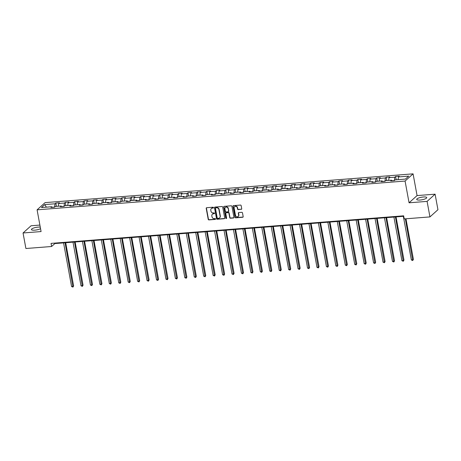 <?xml version="1.0" encoding="UTF-8"?>
<svg xmlns="http://www.w3.org/2000/svg" width="461" height="461" viewBox="0 0 461 461"><rect width="100%" height="100%" fill="white"/><g stroke="black" fill="none" stroke-linecap="round" stroke-linejoin="round"><path stroke-width="0.69" d="M213.495 207.611A0.449 0.403 -132 0 0 212.999 207.214L206.689 207.709A0.64 0.57 -132 0 0 206.211 208.366L208.222 219.338A0.64 0.57 -132 0 0 208.931 219.903L215.241 219.407A0.449 0.403 -132 0 0 215.085 218.554L214.267 218.618A2.051 1.832 -132 0 1 212.008 216.814L211.841 215.904A2.051 1.832 -132 0 1 213.38 213.8L214.198 213.737A0.449 0.403 -132 0 0 214.538 213.282A0.449 0.403 -132 0 0 214.042 212.884L213.224 212.947A2.051 1.832 -132 0 1 210.965 211.15L210.798 210.233A2.051 1.832 -132 0 1 212.342 208.136L213.161 208.072A0.449 0.403 -132 0 0 213.495 207.611M423.405 196.991A5.088 1.285 -10.4 0 0 416.709 199.429A5.088 1.285 -10.4 0 0 420.029 200.034A5.088 1.285 -10.4 0 0 426.725 197.59A5.088 1.285 -10.4 0 0 423.405 196.991M40.268 227.14A5.088 1.285 -10.4 0 0 38.119 227.123A5.088 1.285 -10.4 0 0 31.423 229.561A5.088 1.285 -10.4 0 0 34.742 230.16A5.088 1.285 -10.4 0 0 40.551 228.679M241.241 209.369A0.64 0.57 -132 0 0 241.725 208.712L241.161 205.635A0.64 0.57 -132 0 0 240.452 205.07L233.445 205.618A0.64 0.57 -132 0 0 232.966 206.274L234.977 217.246A0.64 0.57 -132 0 0 235.686 217.811L242.693 217.264A0.64 0.57 -132 0 0 243.172 216.607L242.492 212.89A0.64 0.57 -132 0 0 241.783 212.325L238.786 212.561A0.64 0.57 -132 0 0 238.302 213.213L238.642 215.056A1.711 1.533 -132 0 1 236.579 216.682A1.711 1.533 -132 0 1 235.467 215.304L234.142 208.084A1.711 1.533 -132 0 1 236.205 206.459A1.711 1.533 -132 0 1 237.317 207.836L237.536 209.04A0.64 0.57 -132 0 0 238.245 209.599L241.46 209.173A0.64 0.57 -132 0 0 241.656 209.121M409.063 202.794L427.093 201.382L429.94 216.912L437.95 209.703L435.098 194.173L417.072 195.585L413.079 173.849L405.075 181.058L409.063 202.794L417.072 195.585M39.888 225.077L31.06 225.769L23.05 232.978L41.081 231.566L37.093 209.83L405.075 181.058M23.05 232.978L25.902 248.508L51.615 246.497L54.859 243.569L403.744 216.29M429.94 216.912L404.228 218.917L403.657 215.817L51.044 243.391L51.615 246.497M222.692 207.075A0.64 0.57 -132 0 0 221.983 206.516L214.976 207.064A0.64 0.57 -132 0 0 214.492 207.721L216.509 218.693A0.64 0.57 -132 0 0 217.212 219.252L224.225 218.704A0.64 0.57 -132 0 0 224.703 218.047L222.692 207.075M224.213 206.338L231.22 205.79A0.64 0.57 -132 0 1 231.923 206.355L233.94 217.327A0.64 0.57 -132 0 1 233.456 217.984L230.46 218.22A0.64 0.57 -132 0 1 229.751 217.655L228.933 213.207A0.64 0.57 -132 0 0 228.23 212.642L226.242 212.798A0.64 0.57 -132 0 0 225.757 213.455L226.61 218.088A0.449 0.403 -132 0 1 226.069 218.514A0.449 0.403 -132 0 1 225.775 218.151L223.729 206.995A0.64 0.57 -132 0 1 224.213 206.338M413.079 173.849L45.097 202.621L37.093 209.83M395.601 176.505L394.812 177.214L389.003 177.669L389.793 176.961L386.162 177.243L385.373 177.952L379.564 178.407L380.354 177.698L376.723 177.981L375.934 178.689L370.125 179.145L370.915 178.436L367.284 178.718L366.495 179.433L360.686 179.882L361.476 179.173L357.845 179.456L357.056 180.17L351.247 180.62L352.037 179.911L348.407 180.193L347.617 180.908L341.808 181.357L342.598 180.649L338.968 180.931L338.178 181.646L332.369 182.101L333.159 181.386L329.529 181.669L328.739 182.383L322.93 182.838L323.72 182.124L320.09 182.412L319.3 183.121L313.492 183.576L314.281 182.861L310.651 183.15L309.861 183.858L304.053 184.314L304.842 183.599L301.212 183.887L300.422 184.596L294.614 185.051L295.403 184.342L291.773 184.625L290.983 185.334L285.175 185.789L285.964 185.08L282.339 185.362L281.544 186.071L275.736 186.526L276.531 185.818L272.9 186.1L272.111 186.809L266.302 187.264L267.092 186.555L263.462 186.838L262.672 187.546L256.863 188.002L257.653 187.293L254.023 187.575L253.233 188.29L247.424 188.739L248.214 188.03L244.584 188.313L243.794 189.027L237.985 189.477L238.775 188.768L235.145 189.05L234.355 189.765L228.547 190.22L229.336 189.506L225.706 189.788L224.916 190.502L219.108 190.958L219.897 190.243L216.267 190.526L215.477 191.24L209.669 191.695L210.458 190.981L206.828 191.269L206.038 191.978L200.23 192.433L201.019 191.718L197.389 192.007L196.599 192.715L190.791 193.171L191.58 192.456L187.95 192.744L187.16 193.453L181.352 193.908L182.141 193.199L178.511 193.482L177.721 194.19L171.913 194.646L172.702 193.937L169.072 194.219L168.282 194.928L162.474 195.383L163.263 194.675L159.633 194.957L158.843 195.666L153.035 196.121L153.83 195.412L150.2 195.695L149.404 196.403L143.596 196.859L144.391 196.15L140.761 196.432L139.971 197.147L134.163 197.596L134.952 196.887L131.322 197.17L130.532 197.884L124.724 198.334L125.513 197.625L121.883 197.907L121.093 198.622L115.285 199.077L116.074 198.363L112.444 198.645L111.654 199.359L105.846 199.815L106.635 199.1L103.005 199.383L102.215 200.097L96.407 200.552L97.196 199.838L93.566 200.126L92.776 200.835L86.968 201.29L87.757 200.575L84.127 200.863L83.337 201.572L77.529 202.027L78.318 201.313L74.688 201.601L73.898 202.31L68.09 202.765L68.879 202.056L65.249 202.339L64.459 203.047L58.651 203.503L59.44 202.794L55.81 203.076L55.02 203.785L44.734 204.592L41.444 207.554L51.73 206.747L50.941 207.462L54.571 207.173L55.36 206.465L61.169 206.009L60.379 206.724L64.01 206.436L64.799 205.727L70.608 205.272L69.818 205.981L73.449 205.698L74.238 204.989L80.047 204.534L79.257 205.243L82.888 204.961L83.677 204.252L89.486 203.797L88.696 204.505L92.327 204.223L93.116 203.514L98.925 203.059L98.135 203.768L101.766 203.485L102.555 202.777L108.364 202.321L107.574 203.03L111.205 202.748L111.994 202.033L117.803 201.584L117.013 202.293L120.644 202.01L121.433 201.296L127.242 200.846L126.452 201.555L130.083 201.273L130.872 200.558L136.681 200.103L135.891 200.817L139.522 200.535L140.311 199.82L146.12 199.365L145.33 200.08L148.955 199.792L149.75 199.083L155.559 198.628L154.763 199.342L158.394 199.054L159.189 198.345L164.992 197.89L164.202 198.605L167.833 198.316L168.622 197.608L174.431 197.152L173.641 197.861L177.272 197.579L178.061 196.87L183.87 196.415L183.08 197.124L186.711 196.841L187.5 196.132L193.309 195.677L192.519 196.386L196.15 196.104L196.939 195.395L202.748 194.94L201.958 195.648L205.589 195.366L206.378 194.657L212.187 194.202L211.397 194.911L215.028 194.628L215.817 193.914L221.626 193.464L220.836 194.173L224.467 193.891L225.256 193.176L231.065 192.727L230.275 193.436L233.906 193.153L234.695 192.439L240.504 191.989L239.714 192.698L243.345 192.416L244.134 191.701L249.943 191.246L249.153 191.96L252.784 191.678L253.573 190.963L259.382 190.508L258.592 191.223L262.223 190.935L263.012 190.226L268.821 189.771L268.031 190.485L271.662 190.197L272.451 189.488L278.26 189.033L277.47 189.748L281.095 189.459L281.89 188.751L287.699 188.295L286.903 189.004L290.534 188.722L291.323 188.013L297.132 187.558L296.342 188.267L299.973 187.984L300.762 187.275L306.571 186.82L305.781 187.529L309.412 187.247L310.201 186.538L316.01 186.083L315.22 186.791L318.851 186.509L319.64 185.8L325.449 185.345L324.659 186.054L328.29 185.771L329.079 185.057L334.888 184.607L334.098 185.316L337.729 185.034L338.518 184.319L344.327 183.87L343.537 184.579L347.168 184.296L347.957 183.582L353.766 183.126L352.976 183.841L356.607 183.559L357.396 182.844L363.205 182.389L362.415 183.103L366.046 182.821L366.835 182.107L372.644 181.651L371.854 182.366L375.485 182.078L376.274 181.369L382.083 180.914L381.293 181.628L384.923 181.34L385.713 180.631L391.522 180.176L390.732 180.891L394.362 180.603L395.152 179.894L405.438 179.087L408.723 176.125L398.442 176.932L399.232 176.223L395.601 176.505L396.206 179.813M391.908 180.672L394.414 180.556M394.397 180.482L394.812 177.214M388.658 180.401L389.003 177.669M391.522 180.176L391.994 180.787M382.469 181.415L384.975 181.294M384.964 181.219L385.373 177.952M379.219 181.138L379.564 178.407M382.083 180.914L382.555 181.525M373.03 182.153L375.536 182.032M375.525 181.957L375.934 178.689M369.78 181.876L370.125 179.145M372.644 181.651L373.116 182.268M363.591 182.89L366.097 182.769M366.086 182.694L366.495 179.433M360.341 182.614L360.686 179.882M363.205 182.389L363.677 183.005M354.152 183.628L356.658 183.507M356.647 183.432L357.056 180.17M350.902 183.351L351.247 180.62M353.766 183.126L354.238 183.743M344.713 184.365L347.219 184.244M347.208 184.17L347.617 180.908M341.463 184.089L341.808 181.357M344.327 183.87L344.799 184.481M335.274 185.103L337.78 184.982M337.769 184.907L338.178 181.646M332.029 184.826L332.369 182.101M334.888 184.607L335.366 185.218M325.835 185.841L328.341 185.725M328.33 185.645L328.739 182.383M322.591 185.57L322.93 182.838M325.449 185.345L325.927 185.956M316.396 186.578L318.908 186.463M318.891 186.382L319.3 183.121M313.152 186.307L313.492 183.576M316.01 186.083L316.488 186.693M306.957 187.316L309.469 187.201M309.452 187.12L309.861 183.858M303.713 187.045L304.053 184.314M306.571 186.82L307.049 187.431M297.518 188.053L300.03 187.938M300.013 187.858L300.422 184.596M294.274 187.783L294.614 185.051M297.132 187.558L297.61 188.169M288.079 188.791L290.591 188.676M290.574 188.601L290.983 185.334M284.835 188.52L285.175 185.789M287.699 188.295L288.171 188.906M278.64 189.529L281.152 189.413M281.135 189.338L281.544 186.071M275.396 189.258L275.736 186.526M278.26 189.033L278.732 189.644M269.207 190.272L271.713 190.151M271.696 190.076L272.111 186.809M265.957 189.995L266.302 187.264M268.821 189.771L269.293 190.381M259.768 191.01L262.274 190.889M262.257 190.814L262.672 187.546M256.518 190.733L256.863 188.002M259.382 190.508L259.854 191.125M250.329 191.747L252.835 191.626M252.824 191.551L253.233 188.29M247.079 191.471L247.424 188.739M249.943 191.246L250.415 191.862M240.89 192.485L243.396 192.364M243.385 192.289L243.794 189.027M237.64 192.208L237.985 189.477M240.504 191.989L240.976 192.6M231.451 193.222L233.958 193.101M233.946 193.026L234.355 189.765M228.201 192.946L228.547 190.22M231.065 192.727L231.537 193.338M222.012 193.96L224.519 193.839M224.507 193.764L224.916 190.502M218.762 193.689L219.108 190.958M221.626 193.464L222.098 194.075M212.573 194.698L215.08 194.582M215.068 194.502L215.477 191.24M209.323 194.427L209.669 191.695M212.187 194.202L212.659 194.813M203.134 195.435L205.641 195.32M205.629 195.239L206.038 191.978M199.89 195.164L200.23 192.433M202.748 194.94L203.226 195.55M193.695 196.173L196.202 196.058M196.19 195.977L196.599 192.715M190.451 195.902L190.791 193.171M193.309 195.677L193.787 196.288M184.256 196.91L186.768 196.795M186.751 196.714L187.16 193.453M181.012 196.64L181.352 193.908M183.87 196.415L184.348 197.026M174.817 197.648L177.329 197.533M177.312 197.458L177.721 194.19M171.573 197.377L171.913 194.646M174.431 197.152L174.909 197.763M165.378 198.386L167.89 198.27M167.873 198.195L168.282 194.928M162.134 198.115L162.474 195.383M164.992 197.89L165.47 198.501M155.939 199.129L158.451 199.008M158.434 198.933L158.843 195.666M152.695 198.852L153.035 196.121M155.559 198.628L156.031 199.244M146.5 199.867L149.012 199.746M148.995 199.671L149.404 196.403M143.256 199.59L143.596 196.859M146.12 199.365L146.592 199.982M137.067 200.604L139.574 200.483M139.556 200.408L139.971 197.147M133.817 200.328L134.163 197.596M136.681 200.103L137.153 200.719M127.628 201.342L130.135 201.221M130.117 201.146L130.532 197.884M124.378 201.065L124.724 198.334M127.242 200.846L127.714 201.457M118.189 202.079L120.696 201.958M120.684 201.883L121.093 198.622M114.939 201.803L115.285 199.077M117.803 201.584L118.275 202.195M108.75 202.817L111.257 202.696M111.245 202.621L111.654 199.359M105.5 202.546L105.846 199.815M108.364 202.321L108.836 202.932M99.311 203.555L101.818 203.439M101.806 203.359L102.215 200.097M96.061 203.284L96.407 200.552M98.925 203.059L99.397 203.67M89.872 204.292L92.379 204.177M92.367 204.096L92.776 200.835M86.622 204.021L86.968 201.29M89.486 203.797L89.958 204.407M80.433 205.03L82.94 204.915M82.928 204.834L83.337 201.572M77.189 204.759L77.529 202.027M80.047 204.534L80.519 205.145M70.994 205.767L73.501 205.652M73.489 205.571L73.898 202.31M67.75 205.497L68.09 202.765M70.608 205.272L71.086 205.883M61.555 206.505L64.062 206.39M64.05 206.315L64.459 203.047M58.311 206.234L58.651 203.503M61.169 206.009L61.647 206.62M52.116 207.243L54.629 207.127M54.611 207.052L55.02 203.785M46.417 207.162L44.734 204.592M51.73 206.747L52.208 207.358M427.093 201.382L435.098 194.173M398.097 179.663L398.442 176.932M54.773 243.097L54.859 243.569M56.421 206.384L55.81 203.076M65.854 205.646L65.249 202.339M75.293 204.903L74.688 201.601M84.732 204.165L84.127 200.863M94.171 203.428L93.566 200.126M103.61 202.69L103.005 199.383M113.049 201.953L112.444 198.645M122.488 201.215L121.883 197.907M131.927 200.477L131.322 197.17M141.366 199.74L140.761 196.432M150.805 199.002L150.2 195.695M160.244 198.265L159.633 194.957M169.683 197.527L169.072 194.219M179.122 196.784L178.511 193.482M188.561 196.046L187.95 192.744M197.994 195.308L197.389 192.007M207.433 194.571L206.828 191.269M216.872 193.833L216.267 190.526M226.311 193.096L225.706 189.788M235.75 192.358L235.145 189.05M245.189 191.62L244.584 188.313M254.628 190.883L254.023 187.575M264.067 190.145L263.462 186.838M273.506 189.408L272.9 186.1M282.945 188.67L282.339 185.362M292.383 187.927L291.773 184.625M301.822 187.189L301.212 183.887M311.261 186.451L310.651 183.15M320.7 185.714L320.09 182.412M330.134 184.976L329.529 181.669M339.573 184.239L338.968 180.931M349.012 183.501L348.407 180.193M358.451 182.763L357.845 179.456M367.89 182.026L367.284 178.718M377.329 181.288L376.723 177.981M386.767 180.551L386.162 177.243M213.466 207.859A0.449 0.403 -132 0 1 213.374 207.876L212.556 207.94A2.051 1.832 -132 0 0 211.443 208.47M212.481 214.14A2.051 1.832 -132 0 1 213.599 213.61L214.417 213.547A0.449 0.403 -132 0 0 214.509 213.524M206.499 207.761A0.64 0.57 -132 0 0 206.424 208.17L208.441 219.142A0.64 0.57 -132 0 0 209.144 219.707L215.454 219.211A0.449 0.403 -132 0 0 215.546 219.194M214.78 207.116A0.64 0.57 -132 0 0 214.711 207.525L216.722 218.497A0.64 0.57 -132 0 0 217.431 219.061L224.438 218.514A0.64 0.57 -132 0 0 224.634 218.462M215.788 207.865A0.449 0.403 -132 0 0 215.448 208.326L217.217 217.955A0.449 0.403 -132 0 0 217.713 218.347L218.572 218.284A2.051 1.832 -132 0 0 220.116 216.18L218.906 209.599A2.051 1.832 -132 0 0 216.647 207.796L216.002 207.669A0.449 0.403 -132 0 0 215.696 207.882M219.69 217.753A2.051 1.832 -132 0 0 220.329 215.99L220.116 216.18M216.002 207.669L216.866 207.6A2.051 1.832 -132 0 1 219.125 209.403L220.329 215.99M226.046 212.849A0.64 0.57 -132 0 1 226.455 212.602L228.449 212.446A0.64 0.57 -132 0 1 229.152 213.011L229.97 217.459A0.64 0.57 -132 0 0 230.673 218.024L233.675 217.788A0.64 0.57 -132 0 0 233.865 217.736M224.017 206.39A0.64 0.57 -132 0 0 223.948 206.799L225.994 217.955A0.449 0.403 -132 0 0 226.582 218.33M228.086 208.585A1.711 1.533 -132 0 0 225.354 207.438A1.711 1.533 -132 0 0 224.91 208.839L225.377 211.38A0.64 0.57 -132 0 0 226.086 211.945L228.074 211.789A0.64 0.57 -132 0 0 228.552 211.132L228.304 208.395A1.711 1.533 -132 0 0 225.464 207.346M228.483 211.541A0.64 0.57 -132 0 0 228.771 210.936L228.552 211.132M228.304 208.395L228.771 210.936M234.695 206.591A1.711 1.533 -132 0 1 237.536 207.64L237.755 208.845A0.64 0.57 -132 0 0 238.458 209.409L241.46 209.173M238.302 216.353A1.711 1.533 -132 0 0 238.861 214.866L238.642 215.056M238.591 212.607A0.64 0.57 -132 0 0 238.521 213.022L238.861 214.866M233.254 205.669A0.64 0.57 -132 0 0 233.18 206.079L235.196 217.05A0.64 0.57 -132 0 0 235.899 217.615L242.907 217.068A0.64 0.57 -132 0 0 243.103 217.016M63.56 242.889L71.57 286.529L73.086 286.408L73.622 285.924L65.698 242.722M73.622 285.924L72.942 287.105L65.076 242.774M72.942 287.105L71.57 286.529M72.999 242.152L81.009 285.791L82.525 285.67L83.061 285.18L75.137 241.985M83.061 285.18L82.381 286.367L74.515 242.037M82.381 286.367L81.009 285.791M82.438 241.414L90.448 285.048L91.958 284.933L92.5 284.443L84.576 241.247M92.5 284.443L91.82 285.63L83.954 241.299M91.82 285.63L90.448 285.048M91.877 240.677L99.887 284.31L101.397 284.195L101.939 283.705L94.009 240.509M101.939 283.705L101.259 284.892L93.393 240.561M101.259 284.892L99.887 284.31M101.316 239.939L109.326 283.573L110.836 283.457L111.378 282.968L103.448 239.772M111.378 282.968L110.692 284.155L102.832 239.818M110.692 284.155L109.326 283.573M110.755 239.201L118.765 282.835L120.275 282.72L120.817 282.23L112.887 239.034M120.817 282.23L120.131 283.417L112.265 239.08M120.131 283.417L118.765 282.835M120.194 238.464L128.204 282.097L129.714 281.982L130.256 281.492L122.326 238.297M130.256 281.492L129.57 282.674L121.704 238.343M129.57 282.674L128.204 282.097M129.633 237.726L137.643 281.36L139.153 281.239L139.695 280.755L131.765 237.559M139.695 280.755L139.009 281.936L131.143 237.605M139.009 281.936L137.643 281.36M139.072 236.989L147.082 280.622L148.592 280.501L149.134 280.017L141.204 236.821M149.134 280.017L148.448 281.198L140.582 236.868M148.448 281.198L147.082 280.622M148.511 236.251L156.515 279.885L158.031 279.764L158.572 279.28L150.643 236.084M158.572 279.28L157.887 280.461L150.021 236.13M157.887 280.461L156.515 279.885M157.95 235.508L165.954 279.147L167.47 279.026L168.011 278.542L160.082 235.346M168.011 278.542L167.326 279.723L159.46 235.392M167.326 279.723L165.954 279.147M167.389 234.77L175.393 278.409L176.909 278.288L177.45 277.804L169.521 234.603M177.45 277.804L176.765 278.986L168.899 234.655M176.765 278.986L175.393 278.409M176.822 234.032L184.832 277.672L186.348 277.551L186.889 277.067L178.96 233.865M186.889 277.067L186.204 278.248L178.338 233.917M186.204 278.248L184.832 277.672M186.261 233.295L194.271 276.934L195.787 276.813L196.328 276.323L188.399 233.128M196.328 276.323L195.643 277.51L187.777 233.18M195.643 277.51L194.271 276.934M195.7 232.557L203.71 276.191L205.226 276.076L205.762 275.586L197.838 232.39M205.762 275.586L205.082 276.773L197.216 232.442M205.082 276.773L203.71 276.191M205.139 231.82L213.149 275.453L214.665 275.338L215.201 274.848L207.277 231.653M215.201 274.848L214.521 276.035L206.655 231.704M214.521 276.035L213.149 275.453M214.578 231.082L222.588 274.716L224.098 274.6L224.64 274.111L216.716 230.915M224.64 274.111L223.96 275.298L216.094 230.961M223.96 275.298L222.588 274.716M224.017 230.344L232.027 273.978L233.537 273.863L234.079 273.373L226.149 230.177M234.079 273.373L233.399 274.56L225.533 230.223M233.399 274.56L232.027 273.978M233.456 229.607L241.466 273.24L242.976 273.125L243.517 272.635L235.588 229.44M243.517 272.635L242.832 273.817L234.972 229.486M242.832 273.817L241.466 273.24M242.895 228.869L250.905 272.503L252.415 272.382L252.956 271.898L245.027 228.702M252.956 271.898L252.271 273.079L244.405 228.748M252.271 273.079L250.905 272.503M252.334 228.132L260.344 271.765L261.854 271.644L262.395 271.16L254.466 227.965M262.395 271.16L261.71 272.342L253.844 228.011M261.71 272.342L260.344 271.765M261.773 227.394L269.783 271.028L271.293 270.907L271.834 270.423L263.905 227.227M271.834 270.423L271.149 271.604L263.283 227.273M271.149 271.604L269.783 271.028M271.212 226.651L279.222 270.29L280.732 270.169L281.273 269.685L273.344 226.489M281.273 269.685L280.588 270.866L272.722 226.535M280.588 270.866L279.222 270.29M280.651 225.913L288.655 269.552L290.171 269.431L290.712 268.947L282.783 225.746M290.712 268.947L290.027 270.129L282.161 225.798M290.027 270.129L288.655 269.552M290.09 225.175L298.094 268.815L299.61 268.694L300.151 268.21L292.222 225.008M300.151 268.21L299.466 269.391L291.6 225.06M299.466 269.391L298.094 268.815M299.529 224.438L307.533 268.077L309.049 267.956L309.59 267.466L301.661 224.271M309.59 267.466L308.905 268.654L301.039 224.323M308.905 268.654L307.533 268.077M308.962 223.7L316.972 267.334L318.488 267.219L319.029 266.729L311.1 223.533M319.029 266.729L318.344 267.916L310.478 223.585M318.344 267.916L316.972 267.334M318.401 222.963L326.411 266.596L327.927 266.481L328.468 265.991L320.539 222.796M328.468 265.991L327.783 267.178L319.917 222.847M327.783 267.178L326.411 266.596M327.84 222.225L335.85 265.859L337.366 265.743L337.901 265.254L329.978 222.058M337.901 265.254L337.222 266.441L329.356 222.104M337.222 266.441L335.85 265.859M337.279 221.487L345.289 265.121L346.805 265.006L347.34 264.516L339.417 221.32M347.34 264.516L346.66 265.703L338.795 221.366M346.66 265.703L345.289 265.121M346.718 220.75L354.728 264.384L356.238 264.268L356.779 263.778L348.856 220.583M356.779 263.778L356.099 264.96L348.234 220.629M356.099 264.96L354.728 264.384M356.157 220.012L364.167 263.646L365.677 263.525L366.218 263.041L358.289 219.845M366.218 263.041L365.538 264.222L357.673 219.891M365.538 264.222L364.167 263.646M365.596 219.275L373.606 262.908L375.116 262.787L375.657 262.303L367.728 219.108M375.657 262.303L374.972 263.485L367.112 219.154M374.972 263.485L373.606 262.908M375.035 218.537L383.045 262.171L384.555 262.05L385.096 261.566L377.167 218.37M385.096 261.566L384.411 262.747L376.545 218.416M384.411 262.747L383.045 262.171M384.474 217.794L392.484 261.433L393.994 261.312L394.535 260.828L386.606 217.632M394.535 260.828L393.85 262.009L385.984 217.678M393.85 262.009L392.484 261.433M393.913 217.056L401.923 260.695L403.433 260.574L403.974 260.09L396.045 216.889M403.974 260.09L403.289 261.272L395.423 216.941M403.289 261.272L401.923 260.695M403.352 216.318L411.362 259.958L412.872 259.837L413.413 259.353L405.968 218.785M413.413 259.353L412.728 260.534L405.346 218.831M412.728 260.534L411.362 259.958"/></g></svg>
